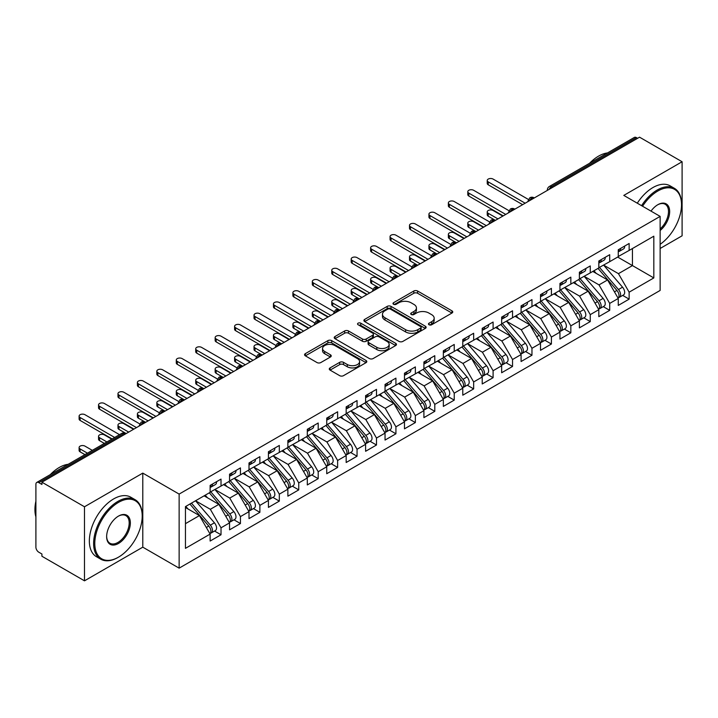 <?xml version="1.0" encoding="UTF-8"?>
<svg xmlns="http://www.w3.org/2000/svg" width="718" height="718" viewBox="0 0 718 718"><rect width="100%" height="100%" fill="white"/><g stroke="black" fill="none" stroke-linecap="round" stroke-linejoin="round"><path stroke-width="1.08" d="M429.023 324.751A1.885 1.086 0 0 0 431.689 324.751L451.954 313.048A2.701 1.562 0 0 0 452.753 311.953A2.701 1.562 0 0 0 451.954 310.849L417.625 291.023A2.701 1.562 0 0 0 413.801 291.023L393.536 302.727A1.885 1.086 0 0 0 392.988 303.499A1.885 1.086 0 0 0 393.536 304.27A1.885 1.086 0 0 0 396.21 304.27L398.831 302.754A8.634 4.981 0 0 1 411.037 302.754L413.9 304.405A8.634 4.981 0 0 1 416.431 307.932A8.634 4.981 0 0 1 413.9 311.45L411.279 312.967A1.885 1.086 0 0 0 410.723 313.739A1.885 1.086 0 0 0 411.279 314.511A1.885 1.086 0 0 0 413.945 314.511L416.575 312.994A8.634 4.981 0 0 1 428.781 312.994L431.644 314.646A8.634 4.981 0 0 1 434.175 318.173A8.634 4.981 0 0 1 431.644 321.7L429.023 323.208A1.885 1.086 0 0 0 428.466 323.98A1.885 1.086 0 0 0 429.023 324.751L429.023 323.208M330.065 367.903A2.701 1.562 0 0 0 329.275 368.998A2.701 1.562 0 0 0 330.065 370.102L339.695 375.667A2.701 1.562 0 0 0 343.509 375.667L366.018 362.671A2.701 1.562 0 0 0 366.808 361.567A2.701 1.562 0 0 0 366.018 360.463L331.68 340.637A2.701 1.562 0 0 0 327.866 340.637L305.356 353.633A2.701 1.562 0 0 0 304.567 354.737A2.701 1.562 0 0 0 305.356 355.841L316.997 362.554A2.701 1.562 0 0 0 320.811 362.554L330.442 356.999A2.701 1.562 0 0 0 331.231 355.895A2.701 1.562 0 0 0 330.442 354.791L324.671 351.461A7.216 4.164 0 0 1 322.561 348.517A7.216 4.164 0 0 1 327.013 344.667A7.216 4.164 0 0 1 334.875 345.573L357.483 358.623A7.216 4.164 0 0 1 359.592 361.567A7.216 4.164 0 0 1 355.141 365.417A7.216 4.164 0 0 1 347.279 364.511L343.509 362.339A2.701 1.562 0 0 0 339.695 362.339L330.065 367.903L330.065 370.102M660.138 248.482L682.1 235.8L682.1 161.747L639.541 137.174L41.922 482.2L41.922 484.444L38.817 482.649A4.12 2.378 -120 0 0 36.753 482.442A4.12 2.378 -120 0 0 35.9 484.336L35.9 547.17A4.12 2.378 -120 0 0 38.817 552.214L41.922 554.009L41.922 556.253L84.491 580.826L142.792 547.17L179.132 568.153L179.132 494.092L142.792 473.108L84.491 506.773L41.922 482.2M682.1 161.747L623.798 195.404L660.138 216.387L179.132 494.092M399.02 341.409A2.701 1.562 0 0 0 402.834 341.409L425.343 328.413A2.701 1.562 0 0 0 426.133 327.318A2.701 1.562 0 0 0 425.343 326.214L391.014 306.389A2.701 1.562 0 0 0 387.19 306.389L364.681 319.384A2.701 1.562 0 0 0 363.891 320.488A2.701 1.562 0 0 0 364.681 321.583L399.02 341.409M358.856 325.164A1.885 1.086 0 0 1 360.777 325.425L360.777 323.181L395.681 343.339A2.701 1.562 0 0 1 396.471 344.443A2.701 1.562 0 0 1 395.681 345.537L373.172 358.542A2.701 1.562 0 0 1 369.357 358.542L335.019 338.716L344.658 333.197L344.658 330.953L335.019 336.509A2.701 1.562 0 0 0 334.229 337.613A2.701 1.562 0 0 0 335.019 338.716L335.019 336.509M344.658 333.197A2.701 1.562 0 0 1 348.472 333.197L348.472 330.953A2.701 1.562 0 0 0 344.658 330.953M348.472 330.953L362.393 338.986A2.701 1.562 0 0 0 366.207 338.986L372.597 335.297A2.701 1.562 0 0 0 373.387 334.202A2.701 1.562 0 0 0 372.597 333.098L358.102 324.724A1.885 1.086 0 0 1 357.546 323.953A1.885 1.086 0 0 1 358.713 322.947A1.885 1.086 0 0 1 360.777 323.181M179.132 568.153L660.138 290.44L660.138 216.387M617.677 257.062L653.82 277.929L653.82 236.195L629.139 250.438L629.139 243.483L618.261 249.765L618.261 256.721L609.708 261.666L609.708 254.702L598.821 260.993L598.821 267.949L590.268 272.885L590.268 265.929L579.39 272.212L579.39 279.167L570.837 284.104L570.837 277.148L559.95 283.43L559.95 290.386L551.406 295.322L551.406 288.367L540.519 294.649L540.519 301.605L531.966 306.541L531.966 299.586L521.088 305.868L521.088 312.824L512.535 317.769L512.535 310.804L501.649 317.087L501.649 324.051L493.095 328.988L493.095 322.032L482.218 328.314L482.218 335.27L473.665 340.206L473.665 333.251L462.778 339.533L462.778 346.489L454.234 351.425L454.234 344.469L443.347 350.752L443.347 357.708L434.794 362.644L434.794 355.688L423.907 361.971L423.907 368.926L415.363 373.863L415.363 366.907L404.476 373.189L404.476 380.154L395.923 385.09L395.923 378.135L385.045 384.417L385.045 391.373L376.492 396.309L376.492 389.353L365.606 395.636L365.606 402.592L357.052 407.528L357.052 400.572L346.175 406.855L346.175 413.81L337.622 418.747L337.622 411.791L326.735 418.073L326.735 425.029L318.191 429.965L318.191 423.01L307.304 429.292L307.304 436.257L298.751 441.193L298.751 434.228L287.873 440.52L287.873 447.476L279.32 452.412L279.32 445.456L268.433 451.739L268.433 458.694L259.88 463.631L259.88 456.675L249.002 462.957L249.002 469.913L240.449 474.849L240.449 467.894L229.563 474.176L229.563 481.132L221.018 486.068L221.018 479.112L210.132 485.395L210.132 492.351L185.45 506.603L185.45 548.346L210.132 534.093L199.442 515.578L185.45 507.5M653.82 277.929L629.139 292.181L618.449 273.666L603.685 265.139M622.685 295.412L629.139 299.137L629.139 292.181M629.139 299.137L618.261 305.419L618.261 298.464L609.708 303.4L599.018 284.893L584.246 276.358M603.246 306.631L609.708 310.356L609.708 303.4M609.708 310.356L598.821 316.647L598.821 309.682L590.268 314.628L579.579 296.112L564.815 287.586L583.68 309.62L579.597 311.971A5.493 3.177 60 0 1 581.724 317.203A5.493 3.177 60 0 1 580.584 319.716A5.493 3.177 60 0 1 579.695 319.968M583.815 317.85L590.268 321.583L590.268 314.628M590.268 321.583L579.39 327.866L579.39 320.91L570.837 325.846L560.148 307.331L545.375 298.805L564.24 320.838L560.166 323.199A5.493 3.177 60 0 1 562.284 328.422A5.493 3.177 60 0 1 561.144 330.935A5.493 3.177 60 0 1 560.255 331.186M564.375 329.068L570.837 332.802L570.837 325.846M570.837 332.802L559.95 339.084L559.95 332.129L551.406 337.065L540.717 318.55L525.944 310.023L544.809 332.057L540.726 334.417A5.493 3.177 60 0 1 542.853 339.641A5.493 3.177 60 0 1 541.713 342.154A5.493 3.177 60 0 1 540.825 342.414M544.944 340.296L551.406 344.021L551.406 337.065M551.406 344.021L540.519 350.303L540.519 343.348L531.966 348.284L521.277 329.768L506.504 321.242L525.379 343.276L521.295 345.636A5.493 3.177 60 0 1 523.413 350.86A5.493 3.177 60 0 1 522.282 353.373A5.493 3.177 60 0 1 521.385 353.633M525.504 351.515L531.966 355.239L531.966 348.284M531.966 355.239L521.088 361.522L521.088 354.566L512.535 359.503L501.846 340.987L487.073 332.461M506.073 362.734L512.535 366.458L512.535 359.503M512.535 366.458L501.649 372.75L501.649 365.785L493.095 370.721L482.406 352.215L467.642 343.68M486.642 373.952L493.095 377.686L493.095 370.721M493.095 377.686L482.218 383.968L482.218 377.013L473.665 381.949L462.975 363.434L448.203 354.907M467.203 385.171L473.665 388.905L473.665 381.949M473.665 388.905L462.778 395.187L462.778 388.232L454.234 393.168L443.544 374.652L428.772 366.126M447.772 396.39L454.234 400.123L454.234 393.168M454.234 400.123L443.347 406.406L443.347 399.45L434.794 404.387L424.105 385.871L409.332 377.345M428.332 407.618L434.794 411.342L434.794 404.387M434.794 411.342L423.907 417.625L423.907 410.669L415.363 415.605L404.674 397.09L389.901 388.564M408.901 418.836L415.363 422.561L415.363 415.605M415.363 422.561L404.476 428.843L404.476 421.888L395.923 426.824L385.234 408.318L370.47 399.782M389.47 430.055L395.923 433.789L395.923 426.824M395.923 433.789L385.045 440.071L385.045 433.116L376.492 438.052L365.803 419.536L351.03 411.01L369.896 433.044L365.821 435.404A5.493 3.177 60 0 1 367.939 440.628A5.493 3.177 60 0 1 366.799 443.141A5.493 3.177 60 0 1 365.911 443.392M370.03 441.274L376.492 445.007L376.492 438.052M376.492 445.007L365.606 451.29L365.606 444.334L357.052 449.271L346.363 430.755L331.599 422.229L350.465 444.262L346.381 446.623A5.493 3.177 60 0 1 348.508 451.846A5.493 3.177 60 0 1 347.368 454.359A5.493 3.177 60 0 1 346.48 454.62M350.599 452.493L357.052 456.226L357.052 449.271M357.052 456.226L346.175 462.509L346.175 455.553L337.622 460.489L326.932 441.974L312.159 433.448L331.034 455.481L326.95 457.842A5.493 3.177 60 0 1 329.068 463.065A5.493 3.177 60 0 1 327.929 465.578A5.493 3.177 60 0 1 327.04 465.838M331.16 463.72L337.622 467.445L337.622 460.489M337.622 467.445L326.735 473.727L326.735 466.772L318.191 471.708L307.501 453.193L292.729 444.666L311.594 466.709L307.51 469.06A5.493 3.177 60 0 1 309.637 474.284A5.493 3.177 60 0 1 308.498 476.806A5.493 3.177 60 0 1 307.609 477.057M311.729 474.939L318.191 478.664L318.191 471.708M318.191 478.664L307.304 484.946L307.304 477.991L298.751 482.927L288.062 464.42L273.289 455.885L292.163 477.928L288.08 480.279A5.493 3.177 60 0 1 290.198 485.503A5.493 3.177 60 0 1 289.067 488.025A5.493 3.177 60 0 1 288.169 488.276M292.289 486.158L298.751 489.891L298.751 482.927M298.751 489.891L287.873 496.174L287.873 489.209L279.32 494.155L268.631 475.639L253.858 467.113M272.858 497.377L279.32 501.11L279.32 494.155M279.32 501.11L268.433 507.393L268.433 500.437L259.88 505.373L249.191 486.858L234.427 478.332M253.427 508.595L259.88 512.329L259.88 505.373M259.88 512.329L249.002 518.611L249.002 511.656L240.449 516.592L229.76 498.077L214.987 489.55M233.987 519.823L240.449 523.548L240.449 516.592M240.449 523.548L229.563 529.83L229.563 522.875L221.018 527.811L210.329 509.295L195.556 500.769M214.556 531.042L221.018 534.766L221.018 527.811M221.018 534.766L210.132 541.049L210.132 534.093M210.132 492.126L221.018 486.068M185.45 523.664L199.442 515.578M229.563 480.907L240.449 474.849M210.329 509.295L218.873 504.359L204.109 495.833M229.563 522.875L218.873 504.359M249.002 469.689L259.88 463.631M229.76 498.077L238.313 493.14L223.54 484.614M249.002 511.656L238.313 493.14M268.433 458.47L279.32 452.412M249.191 486.858L257.744 481.922L242.971 473.395M268.433 500.437L257.744 481.922M287.873 447.251L298.751 441.193M268.631 475.639L277.184 470.703L262.411 462.168M287.873 489.209L277.184 470.703M307.304 436.032L318.191 429.965M288.062 464.42L296.615 459.475L281.842 450.949M307.304 477.991L296.615 459.475M326.735 424.805L337.622 418.747M307.501 453.193L316.046 448.256L301.282 439.73M326.735 466.772L316.046 448.256M346.175 413.586L357.052 407.528M326.932 441.974L335.486 437.038L320.713 428.511M346.175 455.553L335.486 437.038M365.606 402.367L376.492 396.309M346.363 430.755L354.916 425.819L340.152 417.293M365.606 444.334L354.916 425.819M385.045 391.148L395.923 385.09M365.803 419.536L374.356 414.6L359.583 406.074M385.045 433.116L374.356 414.6M404.476 379.93L415.363 373.863M385.234 408.318L393.787 403.381L379.014 394.846M404.476 421.888L393.787 403.381M423.907 368.702L434.794 362.644M404.674 397.09L413.227 392.154L398.454 383.627M423.907 410.669L413.227 392.154M443.347 357.483L454.234 351.425M424.105 385.871L432.658 380.935L417.885 372.409M443.347 399.45L432.658 380.935M462.778 346.264L473.665 340.206M443.544 374.652L452.089 369.716L437.325 361.19M462.778 388.232L452.089 369.716M482.218 335.046L493.095 328.988M462.975 363.434L471.529 358.497L456.756 349.971M482.218 377.013L471.529 358.497M501.649 323.827L512.535 317.769M482.406 352.215L490.959 347.279L476.187 338.743M501.649 365.785L490.959 347.279M521.088 312.599L531.966 306.541M501.846 340.987L510.399 336.051L495.626 327.525M521.088 354.566L510.399 336.051M540.519 301.38L551.406 295.322M521.277 329.768L529.83 324.832L515.057 316.306M540.519 343.348L529.83 324.832M559.95 290.162L570.837 284.104M540.717 318.55L549.261 313.613L534.497 305.087M559.95 332.129L549.261 313.613M579.39 278.943L590.268 272.885M560.148 307.331L568.701 302.395L553.928 293.868M579.39 320.91L568.701 302.395M598.821 267.724L609.708 261.666M579.579 296.112L588.132 291.176L573.359 282.641M598.821 309.682L588.132 291.176M637.593 138.296L636.426 137.623L551.451 186.68L552.618 187.353M549.117 189.373A4.12 2.378 120 0 1 551.451 186.68A4.12 2.378 60 0 0 549.387 186.474L634.371 137.416A4.12 2.378 60 0 1 636.426 137.623M618.261 256.505L629.139 250.438M618.449 273.666L632.441 265.588L632.441 248.536L653.82 236.195M599.018 284.893L607.572 279.948L592.799 271.422M618.261 298.464L607.572 279.948M84.491 506.773L84.491 580.826M142.792 547.17L142.792 473.108M533.088 198.635L531.921 197.962A4.12 2.378 -120 0 0 529.857 197.755A4.12 2.378 -120 0 0 529.812 197.782L527.892 201.264A4.12 2.378 0 0 0 527.936 201.605M513.648 209.853L512.481 209.18A4.12 2.378 -120 0 0 510.426 208.974A4.12 2.378 -120 0 0 510.372 209.001L508.461 212.483A4.12 2.378 0 0 0 508.497 212.824L508.461 212.483M494.217 221.072L493.051 220.399A4.12 2.378 -120 0 0 490.986 220.193A4.12 2.378 -120 0 0 490.941 220.22L489.021 223.711A4.12 2.378 0 0 0 489.066 224.043M474.777 232.291L473.62 231.618A4.12 2.378 -120 0 0 471.555 231.411A4.12 2.378 -120 0 0 471.502 231.447L469.59 234.93A4.12 2.378 0 0 0 469.626 235.271M455.347 243.51L454.18 242.837A4.12 2.378 -120 0 0 452.116 242.639A4.12 2.378 -120 0 0 452.071 242.666L450.15 246.148A4.12 2.378 0 0 0 450.195 246.489M435.916 254.737L434.749 254.064A4.12 2.378 -120 0 0 432.685 253.858A4.12 2.378 -120 0 0 432.64 253.885L430.719 257.367A4.12 2.378 0 0 0 430.764 257.708M416.476 265.956L415.309 265.283A4.12 2.378 -120 0 0 413.254 265.077A4.12 2.378 -120 0 0 413.2 265.104L411.288 268.586A4.12 2.378 0 0 0 411.324 268.927M397.045 277.175L395.878 276.502A4.12 2.378 -120 0 0 393.814 276.295A4.12 2.378 -120 0 0 393.769 276.322L391.849 279.814A4.12 2.378 0 0 0 391.893 280.146M377.605 288.394L376.438 287.721A4.12 2.378 -120 0 0 374.383 287.514A4.12 2.378 -120 0 0 374.329 287.55L372.418 291.032A4.12 2.378 0 0 0 372.454 291.364M358.174 299.612L357.008 298.939A4.12 2.378 -120 0 0 354.943 298.742A4.12 2.378 -120 0 0 354.898 298.769L352.978 302.251A4.12 2.378 0 0 0 353.023 302.592M338.743 310.84L337.577 310.158A4.12 2.378 -120 0 0 335.512 309.961A4.12 2.378 -120 0 0 335.468 309.988L333.547 313.47A4.12 2.378 0 0 0 333.592 313.811M319.304 322.059L318.137 321.386A4.12 2.378 -120 0 0 316.082 321.179A4.12 2.378 -120 0 0 316.028 321.206L314.116 324.689A4.12 2.378 0 0 0 314.152 325.03M299.873 333.278L298.706 332.605A4.12 2.378 -120 0 0 296.642 332.398A4.12 2.378 -120 0 0 296.597 332.425L294.676 335.916A4.12 2.378 0 0 0 294.721 336.248M280.433 344.496L279.266 343.823A4.12 2.378 -120 0 0 277.211 343.617A4.12 2.378 -120 0 0 277.157 343.653L275.245 347.135A4.12 2.378 0 0 0 275.281 347.467M261.002 355.715L259.835 355.042A4.12 2.378 -120 0 0 257.771 354.845A4.12 2.378 -120 0 0 257.726 354.871L255.805 358.354A4.12 2.378 0 0 0 255.85 358.695M241.562 366.934L240.404 366.261A4.12 2.378 -120 0 0 238.34 366.063A4.12 2.378 -120 0 0 238.295 366.09L236.375 369.573A4.12 2.378 0 0 0 236.419 369.914M222.131 378.162L220.964 377.488A4.12 2.378 -120 0 0 218.9 377.282A4.12 2.378 -120 0 0 218.855 377.309L216.935 380.791A4.12 2.378 0 0 0 216.98 381.132M202.7 389.38L201.534 388.707A4.12 2.378 -120 0 0 199.469 388.501A4.12 2.378 -120 0 0 199.424 388.528L197.504 392.019A4.12 2.378 0 0 0 197.549 392.351M183.261 400.599L182.094 399.926A4.12 2.378 -120 0 0 180.038 399.72A4.12 2.378 -120 0 0 179.985 399.746L178.073 403.238A4.12 2.378 0 0 0 178.109 403.57M163.83 411.818L162.663 411.145A4.12 2.378 -120 0 0 160.599 410.938A4.12 2.378 -120 0 0 160.554 410.974L158.633 414.457A4.12 2.378 0 0 0 158.678 414.798M144.39 423.037L143.223 422.363A4.12 2.378 -120 0 0 141.168 422.166A4.12 2.378 -120 0 0 141.114 422.193L139.202 425.675A4.12 2.378 0 0 0 139.238 426.016M429.777 325.021L431.644 323.944A8.634 4.981 0 0 0 434.175 320.416L434.175 318.173M416.431 307.932L416.431 310.176A8.634 4.981 0 0 1 413.9 313.703L412.033 314.78M451.918 313.075L417.625 293.267A2.701 1.562 0 0 0 413.801 293.267L394.29 304.531M425.307 328.44L391.014 308.632A2.701 1.562 0 0 0 387.19 308.632L364.717 321.61M420.577 328.081A1.885 1.086 0 0 0 421.134 327.318A1.885 1.086 0 0 0 420.577 326.546L390.439 309.144A1.885 1.086 0 0 0 387.765 309.144L385.001 310.741A8.634 4.981 0 0 0 382.47 314.26A8.634 4.981 0 0 0 385.001 317.787L405.607 329.679A8.634 4.981 0 0 0 417.813 329.679L420.577 328.081L420.577 330.325A1.885 1.086 0 0 0 421.134 329.562L421.134 327.318M382.47 314.26L382.47 316.503A8.634 4.981 0 0 0 385.001 320.031L385.001 317.787M420.577 330.325L417.813 331.922A8.634 4.981 0 0 1 405.607 331.922L385.001 320.031M348.472 333.197L362.393 341.229A2.701 1.562 0 0 0 366.207 341.229L372.597 337.541A2.701 1.562 0 0 0 373.387 336.446L373.387 334.202M360.777 325.425L395.645 345.564M376.842 347.332A7.216 4.164 0 0 0 384.713 348.239A7.216 4.164 0 0 0 389.165 344.389A7.216 4.164 0 0 0 387.047 341.436L379.086 336.841A2.701 1.562 0 0 0 375.272 336.841L368.881 340.529A2.701 1.562 0 0 0 368.092 341.633A2.701 1.562 0 0 0 368.881 342.737L376.842 347.332L376.842 349.576A7.216 4.164 0 0 0 384.713 350.483A7.216 4.164 0 0 0 389.165 346.632L389.165 344.389M368.092 341.633L368.092 343.877A2.701 1.562 0 0 0 368.881 344.981L368.881 342.737M376.842 349.576L368.881 344.981M359.592 361.567L359.592 363.811A7.216 4.164 0 0 1 355.141 367.661A7.216 4.164 0 0 1 347.279 366.754L343.509 364.582A2.701 1.562 0 0 0 339.695 364.582L330.101 370.12M322.561 348.517L322.561 350.761A7.216 4.164 0 0 0 324.671 353.705L324.671 351.461M330.406 357.017L324.671 353.705M366.018 360.463L366.018 362.671L331.68 342.881A2.701 1.562 0 0 0 327.866 342.881L305.392 355.859L305.356 353.633M599.575 267.509L618.467 289.534A5.493 3.177 60 0 1 620.585 294.757A5.493 3.177 60 0 1 619.455 297.279L623.529 294.918A5.493 3.177 -120 0 0 624.669 292.406A5.493 3.177 -120 0 0 622.551 287.182L603.659 265.157M619.455 297.279A5.493 3.177 60 0 1 618.557 297.53M598.022 268.406L616.915 290.431A5.493 3.177 60 0 1 619.033 295.654A5.493 3.177 60 0 1 618.036 298.087M488.24 213.3L488.24 216.217A3.437 1.983 180 0 1 487.235 214.817L487.235 211.9A3.437 1.983 0 0 0 488.24 213.3L497.96 218.909M502.815 216.109L493.095 210.5A3.437 1.983 0 0 0 489.353 210.069A3.437 1.983 0 0 0 487.235 211.9M596.182 273.379L593.939 270.767M488.24 216.217L495.115 220.193A4.12 2.378 120 0 0 493.051 220.399A4.12 2.378 120 0 0 490.816 223.038M618.261 251.901A5.493 3.177 -120 0 0 619.033 249.658A5.493 3.177 -120 0 0 619.024 249.326M618.557 251.533A5.493 3.177 -120 0 0 619.455 251.282A5.493 3.177 -120 0 0 620.585 248.76A5.493 3.177 -120 0 0 620.576 248.428M624.66 246.068A5.493 3.177 60 0 1 624.669 246.409A5.493 3.177 60 0 1 623.529 248.922L619.455 251.282M528.331 199.416L493.095 179.078A3.437 1.983 -0 0 0 489.353 178.647A3.437 1.983 -0 0 0 487.235 180.478A3.437 1.983 -0 0 0 488.24 181.887L488.24 184.804A3.437 1.983 180 0 1 487.235 183.404L487.235 180.478M522.641 204.666L488.24 184.804M525.163 203.203L488.24 181.887M580.144 278.728L599.036 300.752A5.493 3.177 60 0 1 601.154 305.976A5.493 3.177 60 0 1 600.015 308.498L604.098 306.137A5.493 3.177 -120 0 0 605.238 303.624A5.493 3.177 -120 0 0 603.111 298.401L584.219 276.376M600.015 308.498A5.493 3.177 60 0 1 599.126 308.749M578.582 279.625L597.475 301.65A5.493 3.177 60 0 1 599.602 306.873A5.493 3.177 60 0 1 598.606 309.305M468.809 224.519L468.809 227.444A3.437 1.983 180 0 1 467.795 226.035L467.795 223.118A3.437 1.983 0 0 0 468.809 224.519L478.52 230.137M483.385 227.328L473.665 221.718A3.437 1.983 0 0 0 469.922 221.288A3.437 1.983 0 0 0 467.795 223.118M576.742 284.597L574.508 281.986M468.809 227.444L475.675 231.411A4.12 2.378 120 0 0 473.62 231.618A4.12 2.378 120 0 0 471.376 234.256M580.584 319.716L584.667 317.356A5.493 3.177 -120 0 0 585.798 314.843A5.493 3.177 -120 0 0 583.68 309.62M559.151 290.853L578.044 312.868A5.493 3.177 60 0 1 580.162 318.101A5.493 3.177 60 0 1 579.166 320.524M449.369 235.746L449.369 238.663A3.437 1.983 180 0 1 448.364 237.254L448.364 234.337A3.437 1.983 0 0 0 449.369 235.746L459.089 241.356M463.945 238.547L454.234 232.937A3.437 1.983 0 0 0 450.482 232.506A3.437 1.983 0 0 0 448.364 234.337M557.312 295.816L555.068 293.204M449.369 238.663L456.244 242.639A4.12 2.378 120 0 0 454.18 242.837A4.12 2.378 120 0 0 451.945 245.475M560.704 289.955L579.597 311.971M561.144 330.935L565.228 328.584A5.493 3.177 -120 0 0 566.367 326.062A5.493 3.177 -120 0 0 564.24 320.838M539.721 302.072L558.613 324.096A5.493 3.177 60 0 1 560.731 329.32A5.493 3.177 60 0 1 559.735 331.743M429.938 246.965L429.938 249.882A3.437 1.983 180 0 1 428.933 248.482L428.933 245.565A3.437 1.983 0 0 0 429.938 246.965L439.649 252.574M444.514 249.765L434.794 244.156A3.437 1.983 0 0 0 431.051 243.725A3.437 1.983 0 0 0 428.933 245.565M537.872 307.035L535.637 304.423M429.938 249.882L436.804 253.858A4.12 2.378 120 0 0 434.749 254.064A4.12 2.378 120 0 0 432.514 256.694M541.273 301.174L560.166 323.199M541.713 342.154L545.797 339.802A5.493 3.177 -120 0 0 546.936 337.281A5.493 3.177 -120 0 0 544.809 332.057M520.281 313.29L539.173 335.315A5.493 3.177 60 0 1 541.3 340.538A5.493 3.177 60 0 1 540.295 342.962M410.499 258.184L410.499 261.101A3.437 1.983 180 0 1 409.493 259.701L409.493 256.784A3.437 1.983 0 0 0 410.499 258.184L420.218 263.793M425.074 260.993L415.363 255.384A3.437 1.983 0 0 0 411.62 254.953A3.437 1.983 0 0 0 409.493 256.784M518.441 318.262L516.197 315.651M410.499 261.101L417.373 265.077A4.12 2.378 120 0 0 415.309 265.283A4.12 2.378 120 0 0 413.074 267.922M521.833 312.393L540.726 334.417M598.821 263.129A5.493 3.177 -120 0 0 599.602 260.885A5.493 3.177 -120 0 0 599.593 260.544M599.126 262.752A5.493 3.177 -120 0 0 600.015 262.501A5.493 3.177 -120 0 0 601.154 259.988A5.493 3.177 -120 0 0 601.145 259.647M605.229 257.295A5.493 3.177 60 0 1 605.238 257.627A5.493 3.177 60 0 1 604.098 260.14L600.015 262.501M508.891 210.643L473.665 190.297A3.437 1.983 -0 0 0 469.922 189.866A3.437 1.983 -0 0 0 467.795 191.706A3.437 1.983 -0 0 0 468.809 193.106L468.809 196.023A3.437 1.983 180 0 1 467.795 194.623L467.795 191.706M503.201 215.885L468.809 196.023M505.732 214.422L468.809 193.106M579.39 274.348A5.493 3.177 -120 0 0 580.162 272.104A5.493 3.177 -120 0 0 580.153 271.763M579.695 273.971A5.493 3.177 -120 0 0 580.584 273.72A5.493 3.177 -120 0 0 581.724 271.207A5.493 3.177 -120 0 0 581.706 270.865M585.789 268.514A5.493 3.177 60 0 1 585.798 268.846A5.493 3.177 60 0 1 584.667 271.368L580.584 273.72M489.461 221.862L454.234 201.525A3.437 1.983 -0 0 0 450.482 201.094A3.437 1.983 -0 0 0 448.364 202.925A3.437 1.983 -0 0 0 449.369 204.325L449.369 207.242A3.437 1.983 180 0 1 448.364 205.842L448.364 202.925M483.77 227.103L449.369 207.242M486.292 225.64L449.369 204.325M559.95 285.567A5.493 3.177 -120 0 0 560.731 283.323A5.493 3.177 -120 0 0 560.722 282.991M560.255 285.199A5.493 3.177 -120 0 0 561.144 284.938A5.493 3.177 -120 0 0 562.284 282.425A5.493 3.177 -120 0 0 562.275 282.093M566.358 279.733A5.493 3.177 60 0 1 566.367 280.065A5.493 3.177 60 0 1 565.228 282.587L561.144 284.938M470.021 233.081L434.794 212.743A3.437 1.983 -0 0 0 431.051 212.313A3.437 1.983 -0 0 0 428.933 214.143A3.437 1.983 -0 0 0 429.938 215.544L429.938 218.46A3.437 1.983 180 0 1 428.933 217.06L428.933 214.143M464.34 238.322L429.938 218.46M466.862 236.868L429.938 215.544M540.519 296.785A5.493 3.177 -120 0 0 541.3 294.542A5.493 3.177 -120 0 0 541.282 294.209M540.825 296.417A5.493 3.177 -120 0 0 541.713 296.166A5.493 3.177 -120 0 0 542.853 293.644A5.493 3.177 -120 0 0 542.844 293.312M546.919 290.952A5.493 3.177 60 0 1 546.936 291.293A5.493 3.177 60 0 1 545.797 293.806L541.713 296.166M450.59 244.299L415.363 223.962A3.437 1.983 -0 0 0 411.62 223.531A3.437 1.983 -0 0 0 409.493 225.362A3.437 1.983 -0 0 0 410.499 226.762L410.499 229.688A3.437 1.983 180 0 1 409.493 228.279L409.493 225.362M444.9 249.541L410.499 229.688M447.431 248.087L410.499 226.762M660.138 244.308A33.531 19.359 120 0 0 681.517 204.72A33.531 19.359 120 0 0 657.805 191.033A33.531 19.359 120 0 0 642.565 206.237M641.569 205.662A34.356 19.835 -60 0 1 657.221 190.019A34.356 19.835 -60 0 1 674.399 188.322A34.356 19.835 -60 0 1 681.517 204.047A34.356 19.835 -60 0 1 681.517 204.388M651.011 211.119A16.765 9.684 -60 0 1 657.805 204.72L657.805 204.72A16.765 9.684 -60 0 1 669.607 210.239A16.765 9.684 -60 0 1 660.138 230.487M589.586 163.273A34.356 19.835 -60 0 1 598.534 156.138A34.356 19.835 -60 0 1 607.482 152.943M637.288 203.194A34.356 19.835 -60 0 1 652.949 187.551A34.356 19.835 -60 0 1 670.127 185.845L674.399 188.322M660.138 228.961A15.94 9.199 120 0 0 668.108 215.158A15.94 9.199 120 0 0 665.191 204.262A15.94 9.199 120 0 0 657.509 204.89M117.914 557.491L118.497 557.15A33.531 19.359 120 0 0 142.209 516.089A33.531 19.359 120 0 0 118.497 502.394A33.531 19.359 120 0 0 94.785 543.463A33.531 19.359 120 0 0 118.497 557.15L117.914 557.491A34.356 19.835 -60 0 1 100.735 559.187A34.356 19.835 -60 0 1 95.467 531.661A34.356 19.835 -60 0 1 117.914 501.388A34.356 19.835 -60 0 1 135.092 499.683A34.356 19.835 -60 0 1 142.209 515.416A34.356 19.835 -60 0 1 142.209 515.748M118.497 543.463A16.765 9.684 -60 0 1 106.641 536.624A16.765 9.684 -60 0 1 118.497 516.089L118.497 516.089A16.765 9.684 -60 0 1 130.353 522.928A16.765 9.684 -60 0 1 118.497 543.463M106.65 536.274A15.94 9.199 120 0 0 109.944 543.248A15.94 9.199 120 0 0 117.914 542.458A15.94 9.199 120 0 0 128.325 528.403A15.94 9.199 120 0 0 125.883 515.632A15.94 9.199 120 0 0 118.201 516.26M50.278 474.643A34.356 19.835 -60 0 1 59.217 467.499A34.356 19.835 -60 0 1 68.165 464.304M100.735 559.187L96.463 556.719A34.356 19.835 -60 0 1 91.195 529.193A34.356 19.835 -60 0 1 113.641 498.92A34.356 19.835 -60 0 1 130.82 497.215L135.092 499.683M35.9 516.87A34.356 19.835 -60 0 1 35.9 501.164M522.282 353.373L526.357 351.021A5.493 3.177 -120 0 0 527.497 348.508A5.493 3.177 -120 0 0 525.379 343.276M500.85 324.509L519.742 346.534A5.493 3.177 60 0 1 521.86 351.757A5.493 3.177 60 0 1 520.864 354.189M391.068 269.403L391.068 272.319A3.437 1.983 180 0 1 390.062 270.919L390.062 268.002A3.437 1.983 0 0 0 391.068 269.403L400.788 275.012M405.643 272.212L395.923 266.602A3.437 1.983 0 0 0 392.181 266.172A3.437 1.983 0 0 0 390.062 268.002M499.01 329.481L496.766 326.869M391.068 272.319L397.943 276.295A4.12 2.378 120 0 0 395.878 276.502A4.12 2.378 120 0 0 393.644 279.14M502.403 323.612L521.295 345.636M521.088 308.004A5.493 3.177 -120 0 0 521.86 305.76A5.493 3.177 -120 0 0 521.851 305.428M521.385 307.636A5.493 3.177 -120 0 0 522.282 307.385A5.493 3.177 -120 0 0 523.413 304.863A5.493 3.177 -120 0 0 523.404 304.531M527.488 302.17A5.493 3.177 60 0 1 527.497 302.511A5.493 3.177 60 0 1 526.357 305.024L522.282 307.385M431.159 255.518L395.923 235.181A3.437 1.983 -0 0 0 392.181 234.75A3.437 1.983 -0 0 0 390.062 236.581A3.437 1.983 -0 0 0 391.068 237.99L391.068 240.907A3.437 1.983 180 0 1 390.062 239.498L390.062 236.581M425.469 260.769L391.068 240.907M427.991 259.306L391.068 237.99M482.972 334.83L501.864 356.855A5.493 3.177 60 0 1 503.982 362.078A5.493 3.177 60 0 1 502.842 364.6L506.926 362.24A5.493 3.177 -120 0 0 508.066 359.727A5.493 3.177 -120 0 0 505.939 354.504L487.046 332.479M502.842 364.6A5.493 3.177 60 0 1 501.954 364.852M481.41 335.728L500.302 357.752A5.493 3.177 60 0 1 502.429 362.976A5.493 3.177 60 0 1 501.424 365.408M371.637 280.621L371.637 283.538A3.437 1.983 180 0 1 370.623 282.138L370.623 279.221A3.437 1.983 0 0 0 371.637 280.621L381.348 286.231M386.212 283.43L376.492 277.821A3.437 1.983 0 0 0 372.75 277.39A3.437 1.983 0 0 0 370.623 279.221M479.57 340.7L477.335 338.088M371.637 283.538L378.503 287.514A4.12 2.378 120 0 0 376.438 287.721A4.12 2.378 120 0 0 374.204 290.359M463.532 346.058L482.424 368.074A5.493 3.177 60 0 1 484.551 373.297A5.493 3.177 60 0 1 483.411 375.819L487.486 373.459A5.493 3.177 -120 0 0 488.626 370.946A5.493 3.177 -120 0 0 486.508 365.722L467.615 343.698M483.411 375.819A5.493 3.177 60 0 1 482.523 376.07M461.979 346.956L480.872 368.971A5.493 3.177 60 0 1 482.99 374.204A5.493 3.177 60 0 1 481.993 376.627M352.197 291.849L352.197 294.766A3.437 1.983 180 0 1 351.192 293.357L351.192 290.44A3.437 1.983 0 0 0 352.197 291.849L361.917 297.458M366.772 294.649L357.052 289.04A3.437 1.983 0 0 0 353.31 288.609A3.437 1.983 0 0 0 351.192 290.44M460.139 351.919L457.896 349.307M352.197 294.766L359.072 298.742A4.12 2.378 120 0 0 357.008 298.939A4.12 2.378 120 0 0 354.773 301.578M444.101 357.277L462.993 379.301A5.493 3.177 60 0 1 465.111 384.525A5.493 3.177 60 0 1 463.972 387.038L468.055 384.686A5.493 3.177 -120 0 0 469.195 382.164A5.493 3.177 -120 0 0 467.068 376.941L448.176 354.916M463.972 387.038A5.493 3.177 60 0 1 463.083 387.289M442.539 358.174L461.432 380.199A5.493 3.177 60 0 1 463.559 385.422A5.493 3.177 60 0 1 462.563 387.846M332.766 303.068L332.766 305.985A3.437 1.983 180 0 1 331.761 304.585L331.761 301.668A3.437 1.983 0 0 0 332.766 303.068L342.477 308.677M347.341 305.868L337.622 300.259A3.437 1.983 0 0 0 333.879 299.828A3.437 1.983 0 0 0 331.761 301.668M440.699 363.137L438.465 360.526M332.766 305.985L339.955 310.131M501.649 319.232A5.493 3.177 -120 0 0 502.429 316.988A5.493 3.177 -120 0 0 502.42 316.647M501.954 318.855A5.493 3.177 -120 0 0 502.842 318.604A5.493 3.177 -120 0 0 503.982 316.091A5.493 3.177 -120 0 0 503.973 315.749M508.057 313.398A5.493 3.177 60 0 1 508.066 313.73A5.493 3.177 60 0 1 506.926 316.243L502.842 318.604M411.719 266.746L376.492 246.4A3.437 1.983 -0 0 0 372.75 245.969A3.437 1.983 -0 0 0 370.623 247.809A3.437 1.983 -0 0 0 371.637 249.209L371.637 252.126A3.437 1.983 180 0 1 370.623 250.726L370.623 247.809M406.029 271.987L371.637 252.126M408.56 270.524L371.637 249.209M482.218 330.451A5.493 3.177 -120 0 0 482.99 328.207A5.493 3.177 -120 0 0 482.981 327.866M482.523 330.074A5.493 3.177 -120 0 0 483.411 329.822A5.493 3.177 -120 0 0 484.551 327.309A5.493 3.177 -120 0 0 484.533 326.968M488.617 324.617A5.493 3.177 60 0 1 488.626 324.949A5.493 3.177 60 0 1 487.486 327.471L483.411 329.822M392.288 277.965L357.052 257.627A3.437 1.983 -0 0 0 353.31 257.197A3.437 1.983 -0 0 0 351.192 259.027A3.437 1.983 -0 0 0 352.197 260.428L352.197 263.344A3.437 1.983 180 0 1 351.192 261.944L351.192 259.027M386.598 283.206L352.197 263.344M389.12 281.743L352.197 260.428M462.778 341.669A5.493 3.177 -120 0 0 463.559 339.426A5.493 3.177 -120 0 0 463.55 339.093M463.083 341.301A5.493 3.177 -120 0 0 463.972 341.041A5.493 3.177 -120 0 0 465.111 338.528A5.493 3.177 -120 0 0 465.102 338.196M469.186 335.836A5.493 3.177 60 0 1 469.195 336.168A5.493 3.177 60 0 1 468.055 338.69L463.972 341.041M372.848 289.183L337.622 268.846A3.437 1.983 -0 0 0 333.879 268.415A3.437 1.983 -0 0 0 331.761 270.246A3.437 1.983 -0 0 0 332.766 271.646L332.766 274.563A3.437 1.983 180 0 1 331.761 273.163L331.761 270.246M367.158 294.425L332.766 274.563M369.689 292.971L332.766 271.646M424.661 368.496L443.553 390.52A5.493 3.177 60 0 1 445.681 395.744A5.493 3.177 60 0 1 444.541 398.257L448.624 395.905A5.493 3.177 -120 0 0 449.755 393.383A5.493 3.177 -120 0 0 447.637 388.16L428.745 366.135M444.541 398.257A5.493 3.177 60 0 1 443.652 398.517M423.108 369.393L442.001 391.418A5.493 3.177 60 0 1 444.128 396.641A5.493 3.177 60 0 1 443.123 399.064M313.326 314.287L313.326 317.203A3.437 1.983 180 0 1 312.321 315.803L312.321 312.886A3.437 1.983 0 0 0 313.326 314.287L323.046 319.896M327.902 317.096L318.191 311.477A3.437 1.983 0 0 0 314.439 311.056A3.437 1.983 0 0 0 312.321 312.886M421.269 374.356L419.025 371.753M313.326 317.203L320.201 321.179A4.12 2.378 120 0 0 318.137 321.386A4.12 2.378 120 0 0 315.902 324.024M443.347 352.888A5.493 3.177 -120 0 0 444.128 350.644A5.493 3.177 -120 0 0 444.11 350.312M443.652 352.52A5.493 3.177 -120 0 0 444.541 352.26A5.493 3.177 -120 0 0 445.681 349.747A5.493 3.177 -120 0 0 445.672 349.415M449.746 347.054A5.493 3.177 60 0 1 449.755 347.395A5.493 3.177 60 0 1 448.624 349.908L444.541 352.26M353.418 300.402L318.191 280.065A3.437 1.983 -0 0 0 314.439 279.634A3.437 1.983 -0 0 0 312.321 281.465A3.437 1.983 -0 0 0 313.326 282.865L313.326 285.782A3.437 1.983 180 0 1 312.321 284.382L312.321 281.465M347.727 305.644L313.326 285.782M350.258 304.19L313.326 282.865M405.23 379.714L424.123 401.739A5.493 3.177 60 0 1 426.241 406.962A5.493 3.177 60 0 1 425.101 409.475L429.184 407.124A5.493 3.177 -120 0 0 430.324 404.611A5.493 3.177 -120 0 0 428.206 399.379L409.314 377.363M425.101 409.475A5.493 3.177 60 0 1 424.212 409.736M403.678 380.612L422.57 402.636A5.493 3.177 60 0 1 424.688 407.86A5.493 3.177 60 0 1 423.692 410.283M293.895 325.505L293.895 328.422A3.437 1.983 180 0 1 292.89 327.022L292.89 324.105A3.437 1.983 0 0 0 293.895 325.505L303.615 331.115M308.471 328.314L298.751 322.705A3.437 1.983 0 0 0 295.008 322.274A3.437 1.983 0 0 0 292.89 324.105M401.829 385.584L399.594 382.972M293.895 328.422L300.761 332.398A4.12 2.378 120 0 0 298.706 332.605A4.12 2.378 120 0 0 296.471 335.243M423.907 364.107A5.493 3.177 -120 0 0 424.688 361.863A5.493 3.177 -120 0 0 424.679 361.531M424.212 363.739A5.493 3.177 -120 0 0 425.101 363.488A5.493 3.177 -120 0 0 426.241 360.966A5.493 3.177 -120 0 0 426.232 360.633M430.315 358.273A5.493 3.177 60 0 1 430.324 358.614A5.493 3.177 60 0 1 429.184 361.127L425.101 363.488M333.987 311.621L298.751 291.284A3.437 1.983 -0 0 0 295.008 290.853A3.437 1.983 -0 0 0 292.89 292.684A3.437 1.983 -0 0 0 293.895 294.093L293.895 297.01A3.437 1.983 180 0 1 292.89 295.601L292.89 292.684M328.297 316.862L293.895 297.01M330.819 315.408L293.895 294.093M385.79 390.933L404.683 412.958A5.493 3.177 60 0 1 406.81 418.181A5.493 3.177 60 0 1 405.67 420.703L409.754 418.343A5.493 3.177 -120 0 0 410.893 415.83A5.493 3.177 -120 0 0 408.766 410.606L389.874 388.582M405.67 420.703A5.493 3.177 60 0 1 404.781 420.954M384.238 391.831L403.13 413.855A5.493 3.177 60 0 1 405.257 419.079A5.493 3.177 60 0 1 404.252 421.511M274.455 336.724L274.455 339.641A3.437 1.983 180 0 1 273.45 338.241L273.45 335.324A3.437 1.983 0 0 0 274.455 336.724L284.175 342.333M289.031 339.533L279.32 333.924A3.437 1.983 0 0 0 275.577 333.493A3.437 1.983 0 0 0 273.45 335.324M382.398 396.803L380.154 394.191M274.455 339.641L281.33 343.617A4.12 2.378 120 0 0 279.266 343.823A4.12 2.378 120 0 0 277.031 346.462M404.476 375.334A5.493 3.177 -120 0 0 405.257 373.082A5.493 3.177 -120 0 0 405.248 372.75M404.781 374.958A5.493 3.177 -120 0 0 405.67 374.706A5.493 3.177 -120 0 0 406.81 372.184A5.493 3.177 -120 0 0 406.801 371.852M410.875 369.501A5.493 3.177 60 0 1 410.893 369.833A5.493 3.177 60 0 1 409.754 372.346L405.67 374.706M314.547 322.849L279.32 302.502A3.437 1.983 -0 0 0 275.577 302.072A3.437 1.983 -0 0 0 273.45 303.911A3.437 1.983 -0 0 0 274.455 305.312L274.455 308.228A3.437 1.983 180 0 1 273.45 306.828L273.45 303.911M308.857 328.09L274.455 308.228M311.388 326.627L274.455 305.312M366.359 402.161L385.252 424.176A5.493 3.177 60 0 1 387.379 429.4A5.493 3.177 60 0 1 386.239 431.922L390.314 429.561A5.493 3.177 -120 0 0 391.454 427.048A5.493 3.177 -120 0 0 389.335 421.825L370.443 399.8M386.239 431.922A5.493 3.177 60 0 1 385.351 432.173M364.807 403.058L383.699 425.074A5.493 3.177 60 0 1 385.817 430.297A5.493 3.177 60 0 1 384.821 432.73M255.025 347.952L255.025 350.869A3.437 1.983 180 0 1 254.019 349.46L254.019 346.543A3.437 1.983 0 0 0 255.025 347.952L264.745 353.561M269.6 350.752L259.88 345.143A3.437 1.983 0 0 0 256.138 344.712A3.437 1.983 0 0 0 254.019 346.543M362.967 408.021L360.723 405.41M255.025 350.869L261.899 354.845A4.12 2.378 120 0 0 259.835 355.042A4.12 2.378 120 0 0 257.6 357.681M385.045 386.553A5.493 3.177 -120 0 0 385.817 384.309A5.493 3.177 -120 0 0 385.808 383.968M385.351 386.176A5.493 3.177 -120 0 0 386.239 385.925A5.493 3.177 -120 0 0 387.379 383.412A5.493 3.177 -120 0 0 387.361 383.071M391.445 380.719A5.493 3.177 60 0 1 391.454 381.052A5.493 3.177 60 0 1 390.314 383.574L386.239 385.925M295.116 334.067L259.88 313.721A3.437 1.983 -0 0 0 256.138 313.299A3.437 1.983 -0 0 0 254.019 315.13A3.437 1.983 -0 0 0 255.025 316.53L255.025 319.447A3.437 1.983 180 0 1 254.019 318.047L254.019 315.13M289.426 339.309L255.025 319.447M291.948 337.846L255.025 316.53M366.799 443.141L370.883 440.78A5.493 3.177 -120 0 0 372.023 438.267A5.493 3.177 -120 0 0 369.896 433.044M345.367 414.277L364.259 436.302A5.493 3.177 60 0 1 366.386 441.525A5.493 3.177 60 0 1 365.39 443.948M235.594 359.171L235.594 362.087A3.437 1.983 180 0 1 234.589 360.687L234.589 357.77A3.437 1.983 0 0 0 235.594 359.171L245.305 364.78M250.169 361.971L240.449 356.361A3.437 1.983 0 0 0 236.707 355.931A3.437 1.983 0 0 0 234.589 357.77M343.527 419.24L341.292 416.628M235.594 362.087L242.46 366.063A4.12 2.378 120 0 0 240.404 366.261A4.12 2.378 120 0 0 238.161 368.899M346.929 413.38L365.821 435.404M365.606 397.772A5.493 3.177 -120 0 0 366.386 395.528A5.493 3.177 -120 0 0 366.377 395.187M365.911 397.404A5.493 3.177 -120 0 0 366.799 397.144A5.493 3.177 -120 0 0 367.939 394.631A5.493 3.177 -120 0 0 367.93 394.29M372.014 391.938A5.493 3.177 60 0 1 372.023 392.27A5.493 3.177 60 0 1 370.883 394.792L366.799 397.144M275.676 345.286L240.449 324.949A3.437 1.983 -0 0 0 236.707 324.518A3.437 1.983 -0 0 0 234.589 326.349A3.437 1.983 -0 0 0 235.594 327.749L235.594 330.666A3.437 1.983 180 0 1 234.589 329.266L234.589 326.349M269.986 350.528L235.594 330.666M272.517 349.074L235.594 327.749M347.368 454.359L351.452 452.008A5.493 3.177 -120 0 0 352.583 449.486A5.493 3.177 -120 0 0 350.465 444.262M325.936 425.496L344.828 447.52A5.493 3.177 60 0 1 346.947 452.744A5.493 3.177 60 0 1 345.95 455.167M216.154 370.389L216.154 373.306A3.437 1.983 180 0 1 215.149 371.906L215.149 368.989A3.437 1.983 0 0 0 216.154 370.389L225.874 375.999M230.729 373.189L221.018 367.58A3.437 1.983 0 0 0 217.267 367.158A3.437 1.983 0 0 0 215.149 368.989M324.096 430.459L321.852 427.856M216.154 373.306L223.029 377.282A4.12 2.378 120 0 0 220.964 377.488A4.12 2.378 120 0 0 218.73 380.118M327.489 424.598L346.381 446.623M346.175 408.991A5.493 3.177 -120 0 0 346.947 406.747A5.493 3.177 -120 0 0 346.938 406.415M346.48 408.623A5.493 3.177 -120 0 0 347.368 408.363A5.493 3.177 -120 0 0 348.508 405.849A5.493 3.177 -120 0 0 348.499 405.517M352.574 403.157A5.493 3.177 60 0 1 352.583 403.498A5.493 3.177 60 0 1 351.452 406.011L347.368 408.363M256.245 356.505L221.018 336.168A3.437 1.983 -0 0 0 217.267 335.737A3.437 1.983 -0 0 0 215.149 337.568A3.437 1.983 -0 0 0 216.154 338.968L216.154 341.885A3.437 1.983 180 0 1 215.149 340.485L215.149 337.568M250.555 361.746L216.154 341.885M253.077 360.292L216.154 338.968M327.929 465.578L332.012 463.227A5.493 3.177 -120 0 0 333.152 460.705A5.493 3.177 -120 0 0 331.034 455.481M306.505 436.715L325.398 458.739A5.493 3.177 60 0 1 327.516 463.963A5.493 3.177 60 0 1 326.519 466.386M196.723 381.608L196.723 384.525A3.437 1.983 180 0 1 195.718 383.125L195.718 380.208A3.437 1.983 0 0 0 196.723 381.608L206.434 387.217M211.298 384.417L201.578 378.808A3.437 1.983 0 0 0 197.836 378.377A3.437 1.983 0 0 0 195.718 380.208M304.656 441.687L302.422 439.075M196.723 384.525L203.589 388.501A4.12 2.378 120 0 0 201.534 388.707A4.12 2.378 120 0 0 199.299 391.346M308.058 435.817L326.95 457.842M326.735 420.209A5.493 3.177 -120 0 0 327.516 417.966A5.493 3.177 -120 0 0 327.507 417.634M327.04 419.842A5.493 3.177 -120 0 0 327.929 419.59A5.493 3.177 -120 0 0 329.068 417.068A5.493 3.177 -120 0 0 329.059 416.736M333.143 414.376A5.493 3.177 60 0 1 333.152 414.717A5.493 3.177 60 0 1 332.012 417.23L327.929 419.59M236.814 367.724L201.578 347.386A3.437 1.983 -0 0 0 197.836 346.956A3.437 1.983 -0 0 0 195.718 348.786A3.437 1.983 -0 0 0 196.723 350.196L196.723 353.112A3.437 1.983 180 0 1 195.718 351.703L195.718 348.786M231.124 372.965L196.723 353.112M233.646 371.511L196.723 350.196M308.498 476.806L312.581 474.445A5.493 3.177 -120 0 0 313.721 471.932A5.493 3.177 -120 0 0 311.594 466.709M287.065 447.933L305.958 469.958A5.493 3.177 60 0 1 308.085 475.181A5.493 3.177 60 0 1 307.08 477.614M177.283 392.827L177.283 395.744A3.437 1.983 180 0 1 176.278 394.344L176.278 391.427A3.437 1.983 0 0 0 177.283 392.827L187.003 398.436M191.859 395.636L182.148 390.027A3.437 1.983 0 0 0 178.405 389.596A3.437 1.983 0 0 0 176.278 391.427M285.226 452.905L282.982 450.294M177.283 395.744L184.158 399.72A4.12 2.378 120 0 0 182.094 399.926A4.12 2.378 120 0 0 179.859 402.565M288.618 447.036L307.51 469.06M307.304 431.428A5.493 3.177 -120 0 0 308.085 429.184A5.493 3.177 -120 0 0 308.067 428.852M307.609 431.06A5.493 3.177 -120 0 0 308.498 430.809A5.493 3.177 -120 0 0 309.637 428.287A5.493 3.177 -120 0 0 309.629 427.955M313.703 425.603A5.493 3.177 60 0 1 313.721 425.936A5.493 3.177 60 0 1 312.581 428.449L308.498 430.809M217.374 378.951L182.148 358.605A3.437 1.983 -0 0 0 178.405 358.174A3.437 1.983 -0 0 0 176.278 360.005A3.437 1.983 -0 0 0 177.283 361.414L177.283 364.331A3.437 1.983 180 0 1 176.278 362.931L176.278 360.005M211.684 384.193L177.283 364.331M214.215 382.73L177.283 361.414M289.067 488.025L293.141 485.664A5.493 3.177 -120 0 0 294.281 483.151A5.493 3.177 -120 0 0 292.163 477.928M267.635 459.161L286.527 481.177A5.493 3.177 60 0 1 288.645 486.4A5.493 3.177 60 0 1 287.649 488.832M157.852 404.054L157.852 406.971A3.437 1.983 180 0 1 156.847 405.562L156.847 402.645A3.437 1.983 0 0 0 157.852 404.054L167.572 409.664M172.428 406.855L162.708 401.245A3.437 1.983 0 0 0 158.965 400.815A3.437 1.983 0 0 0 156.847 402.645M265.795 464.124L263.551 461.512M157.852 406.971L165.041 411.118M269.187 458.264L288.08 480.279M287.873 442.656A5.493 3.177 -120 0 0 288.645 440.412A5.493 3.177 -120 0 0 288.636 440.071M288.169 442.279A5.493 3.177 -120 0 0 289.067 442.028A5.493 3.177 -120 0 0 290.198 439.515A5.493 3.177 -120 0 0 290.189 439.174M294.272 436.822A5.493 3.177 60 0 1 294.281 437.154A5.493 3.177 60 0 1 293.141 439.667L289.067 442.028M197.944 390.17L162.708 369.824A3.437 1.983 -0 0 0 158.965 369.393A3.437 1.983 -0 0 0 156.847 371.233A3.437 1.983 -0 0 0 157.852 372.633L157.852 375.55A3.437 1.983 180 0 1 156.847 374.15L156.847 371.233M192.253 395.412L157.852 375.55M194.775 393.949L157.852 372.633M249.756 469.482L268.649 491.498A5.493 3.177 60 0 1 270.767 496.73A5.493 3.177 60 0 1 269.627 499.243L273.711 496.883A5.493 3.177 -120 0 0 274.85 494.37A5.493 3.177 -120 0 0 272.723 489.146L253.831 467.122M269.627 499.243A5.493 3.177 60 0 1 268.738 499.495M248.195 470.38L267.087 492.395A5.493 3.177 60 0 1 269.214 497.628A5.493 3.177 60 0 1 268.218 500.051M138.421 415.273L138.421 418.19A3.437 1.983 180 0 1 137.407 416.79L137.407 413.864A3.437 1.983 0 0 0 138.421 415.273L148.132 420.883M152.997 418.073L143.277 412.464A3.437 1.983 0 0 0 139.534 412.033A3.437 1.983 0 0 0 137.407 413.864M246.355 475.343L244.12 472.731M138.421 418.19L145.61 422.337M268.433 453.875A5.493 3.177 -120 0 0 269.214 451.631A5.493 3.177 -120 0 0 269.205 451.29M268.738 453.507A5.493 3.177 -120 0 0 269.627 453.246A5.493 3.177 -120 0 0 270.767 450.733A5.493 3.177 -120 0 0 270.758 450.392M274.841 448.041A5.493 3.177 60 0 1 274.85 448.373A5.493 3.177 60 0 1 273.711 450.895L269.627 453.246M178.504 401.389L143.277 381.052A3.437 1.983 -0 0 0 139.534 380.621A3.437 1.983 -0 0 0 137.407 382.452A3.437 1.983 -0 0 0 138.421 383.852L138.421 386.769A3.437 1.983 180 0 1 137.407 385.369L137.407 382.452M172.814 406.63L138.421 386.769M175.345 405.167L138.421 383.852M230.316 480.701L249.209 502.726A5.493 3.177 60 0 1 251.336 507.949A5.493 3.177 60 0 1 250.196 510.462L254.271 508.111A5.493 3.177 -120 0 0 255.411 505.589A5.493 3.177 -120 0 0 253.292 500.365L234.4 478.341M250.196 510.462A5.493 3.177 60 0 1 249.308 510.713M228.764 481.599L247.656 503.623A5.493 3.177 60 0 1 249.774 508.847A5.493 3.177 60 0 1 248.778 511.27M118.982 426.492L118.982 429.409A3.437 1.983 180 0 1 117.976 428.009L117.976 425.092A3.437 1.983 0 0 0 118.982 426.492L128.702 432.101M133.557 429.292L123.837 423.683A3.437 1.983 0 0 0 120.094 423.252A3.437 1.983 0 0 0 117.976 425.092M226.924 486.562L224.68 483.95M118.982 429.409L126.171 433.555M249.002 465.093A5.493 3.177 -120 0 0 249.774 462.85A5.493 3.177 -120 0 0 249.765 462.518M249.308 464.725A5.493 3.177 -120 0 0 250.196 464.465A5.493 3.177 -120 0 0 251.336 461.952A5.493 3.177 -120 0 0 251.318 461.62M255.402 459.26A5.493 3.177 60 0 1 255.411 459.592A5.493 3.177 60 0 1 254.271 462.114L250.196 464.465M159.073 412.608L123.837 392.27A3.437 1.983 -0 0 0 120.094 391.84A3.437 1.983 -0 0 0 117.976 393.67A3.437 1.983 -0 0 0 118.982 395.071L118.982 397.987A3.437 1.983 180 0 1 117.976 396.587L117.976 393.67M153.383 417.849L118.982 397.987M155.905 416.395L118.982 395.071M210.886 491.92L229.778 513.944A5.493 3.177 60 0 1 231.896 519.168A5.493 3.177 60 0 1 230.756 521.681L234.84 519.329A5.493 3.177 -120 0 0 235.98 516.807A5.493 3.177 -120 0 0 233.853 511.584L214.96 489.568M230.756 521.681A5.493 3.177 60 0 1 229.868 521.941M209.333 492.817L228.216 514.842A5.493 3.177 60 0 1 230.343 520.065A5.493 3.177 60 0 1 229.347 522.489M99.551 437.711L99.551 440.628A3.437 1.983 180 0 1 98.545 439.228L98.545 436.311A3.437 1.983 0 0 0 99.551 437.711L106.892 441.947M111.748 439.147L104.406 434.911A3.437 1.983 0 0 0 100.664 434.48A3.437 1.983 0 0 0 98.545 436.311M207.484 497.789L205.249 495.178M99.551 440.628L104.361 443.41M229.563 476.312A5.493 3.177 -120 0 0 230.343 474.068A5.493 3.177 -120 0 0 230.334 473.736M229.868 475.944A5.493 3.177 -120 0 0 230.756 475.693A5.493 3.177 -120 0 0 231.896 473.171A5.493 3.177 -120 0 0 231.887 472.839M235.971 470.478A5.493 3.177 60 0 1 235.98 470.82A5.493 3.177 60 0 1 234.84 473.333L230.756 475.693M139.633 423.826L104.406 403.489A3.437 1.983 -0 0 0 100.664 403.058A3.437 1.983 -0 0 0 98.545 404.889A3.437 1.983 -0 0 0 99.551 406.298L99.551 409.215A3.437 1.983 180 0 1 98.545 407.806L98.545 404.889M133.943 429.068L99.551 409.215M136.474 427.614L99.551 406.298M191.446 503.139L210.338 525.163A5.493 3.177 60 0 1 212.465 530.387A5.493 3.177 60 0 1 211.325 532.909L215.409 530.548A5.493 3.177 -120 0 0 216.549 528.035A5.493 3.177 -120 0 0 214.422 522.812L195.529 500.787M211.325 532.909A5.493 3.177 60 0 1 210.437 533.16M189.893 504.036L208.785 526.061A5.493 3.177 60 0 1 210.912 531.284A5.493 3.177 60 0 1 209.907 533.716M80.111 448.929L80.111 451.846A3.437 1.983 180 0 1 79.106 450.446L79.106 447.529A3.437 1.983 0 0 0 80.111 448.929L87.452 453.175M92.317 450.365L84.975 446.129A3.437 1.983 0 0 0 81.233 445.699A3.437 1.983 0 0 0 79.106 447.529M188.053 509.008L185.809 506.396M80.111 451.846L84.93 454.629M210.132 487.531A5.493 3.177 -120 0 0 210.912 485.287A5.493 3.177 -120 0 0 210.895 484.955M210.437 487.163A5.493 3.177 -120 0 0 211.325 486.912A5.493 3.177 -120 0 0 212.465 484.39A5.493 3.177 -120 0 0 212.456 484.058M216.531 481.697A5.493 3.177 60 0 1 216.549 482.038A5.493 3.177 60 0 1 215.409 484.551L211.325 486.912M119.52 434.659L84.975 414.708A3.437 1.983 -0 0 0 81.233 414.277A3.437 1.983 -0 0 0 79.106 416.108A3.437 1.983 -0 0 0 80.111 417.517L80.111 420.434A3.437 1.983 180 0 1 79.106 419.025L79.106 416.108M112.143 438.922L80.111 420.434M114.665 437.459L80.111 417.517M124.959 434.264L123.792 433.591L38.817 482.649M126.171 433.564L125.856 433.385A4.12 2.378 120 0 0 123.792 433.591A4.12 2.378 -120 0 0 121.728 433.385L36.753 482.442M534.291 197.935L533.977 197.755A4.12 2.378 120 0 0 531.921 197.962A4.12 2.378 120 0 0 529.687 200.591M514.86 209.153L514.546 208.974A4.12 2.378 120 0 0 512.481 209.18A4.12 2.378 120 0 0 510.247 211.819M339.946 310.14L339.632 309.961A4.12 2.378 120 0 0 337.577 310.158A4.12 2.378 120 0 0 335.333 312.797M165.032 411.127L164.727 410.938A4.12 2.378 120 0 0 162.663 411.145A4.12 2.378 120 0 0 160.428 413.783M145.601 422.346L145.287 422.166A4.12 2.378 120 0 0 143.223 422.363A4.12 2.378 120 0 0 140.988 425.002M431.644 323.944L431.644 321.7M411.279 314.511L411.279 312.967M413.9 313.703L413.9 311.45M393.536 304.27L393.536 302.727M413.801 293.267L413.801 291.023M417.625 293.267L417.625 291.023M451.954 313.048L451.954 310.849M364.681 321.583L364.681 319.384M387.19 308.632L387.19 306.389M391.014 308.632L391.014 306.389M425.343 328.413L425.343 326.214M405.607 331.922L405.607 329.679M417.813 331.922L417.813 329.679M362.393 341.229L362.393 338.986M366.207 341.229L366.207 338.986M372.597 337.541L372.597 335.297M395.681 345.537L395.681 343.339M339.695 364.582L339.695 362.339M343.509 364.582L343.509 362.339M347.279 366.754L347.279 364.511M330.442 356.999L330.442 354.791M327.866 342.881L327.866 340.637M331.68 342.881L331.68 340.637M616.915 290.431L614.446 291.858M622.551 287.182L618.467 289.534M597.475 301.65L595.007 303.077M603.111 298.401L599.036 300.752M578.044 312.868L575.576 314.296M558.613 324.096L556.136 325.523M539.173 335.315L536.705 336.742M519.742 346.534L517.265 347.961M500.302 357.752L497.834 359.179M505.939 354.504L501.864 356.855M480.872 368.971L478.403 370.398M486.508 365.722L482.424 368.074M461.432 380.199L458.964 381.617M467.068 376.941L462.993 379.301M442.001 391.418L439.533 392.845M447.637 388.16L443.553 390.52M422.57 402.636L420.093 404.063M428.206 399.379L424.123 401.739M403.13 413.855L400.662 415.282M408.766 410.606L404.683 412.958M383.699 425.074L381.231 426.501M389.335 421.825L385.252 424.176M364.259 436.302L361.791 437.72M344.828 447.52L342.36 448.947M325.398 458.739L322.921 460.166M305.958 469.958L303.49 471.385M286.527 481.177L284.05 482.604M267.087 492.395L264.619 493.822M272.723 489.146L268.649 491.498M247.656 503.623L245.188 505.05M253.292 500.365L249.209 502.726M228.216 514.842L225.748 516.269M233.853 511.584L229.778 513.944M208.785 526.061L206.317 527.488M214.422 522.812L210.338 525.163M533.977 197.755A4.12 4.12 0 0 0 529.857 197.755M549.387 186.474A4.12 4.12 0 0 0 547.331 190.046M514.546 208.974A4.12 4.12 0 0 0 510.426 208.974M495.115 220.193A4.12 4.12 0 0 0 490.986 220.193M475.675 231.411A4.12 4.12 0 0 0 471.555 231.411M456.244 242.639A4.12 4.12 0 0 0 452.116 242.639M436.804 253.858A4.12 4.12 0 0 0 432.685 253.858M417.373 265.077A4.12 4.12 0 0 0 413.254 265.077M397.943 276.295A4.12 4.12 0 0 0 393.814 276.295M378.503 287.514A4.12 4.12 0 0 0 374.383 287.514M359.072 298.742A4.12 4.12 0 0 0 354.943 298.742M339.632 309.961A4.12 4.12 0 0 0 335.512 309.961M320.201 321.179A4.12 4.12 0 0 0 316.082 321.179M300.761 332.398A4.12 4.12 0 0 0 296.642 332.398M281.33 343.617A4.12 4.12 0 0 0 277.211 343.617M261.899 354.845A4.12 4.12 0 0 0 257.771 354.845M242.46 366.063A4.12 4.12 0 0 0 238.34 366.063M223.029 377.282A4.12 4.12 0 0 0 218.9 377.282M203.589 388.501A4.12 4.12 0 0 0 199.469 388.501M184.158 399.72A4.12 4.12 0 0 0 180.038 399.72M164.727 410.938A4.12 4.12 0 0 0 160.599 410.938M145.287 422.166A4.12 4.12 0 0 0 141.168 422.166M125.856 433.385A4.12 4.12 0 0 0 121.728 433.385M681.517 204.72L681.517 204.047M142.209 516.089L142.209 515.416"/></g></svg>
